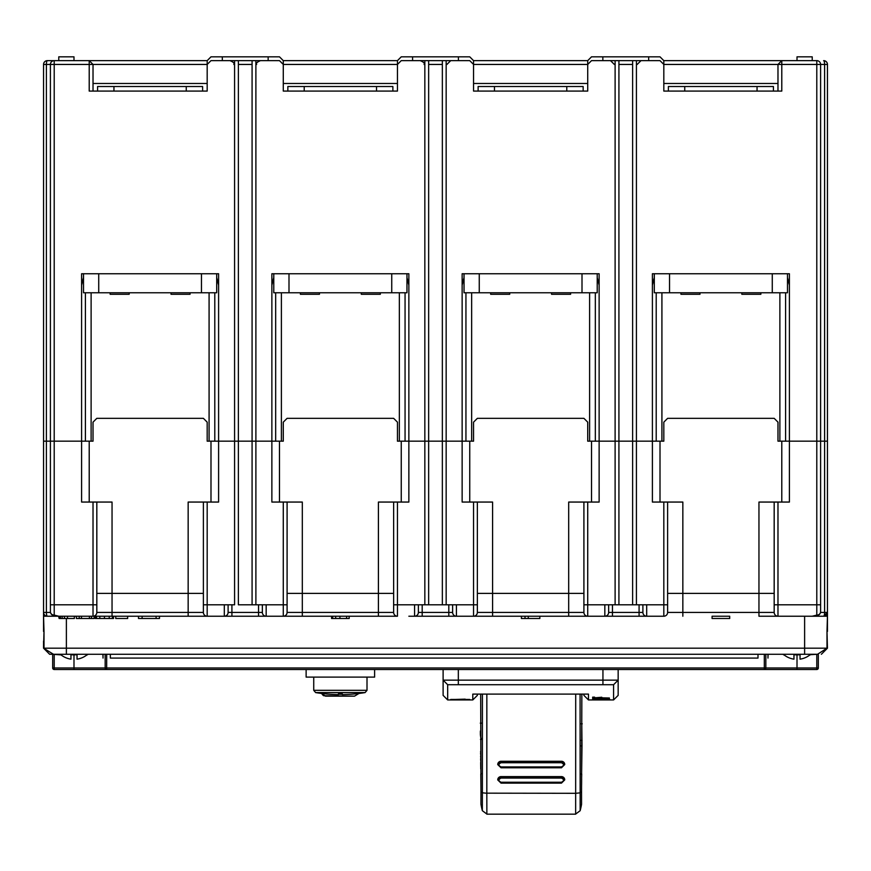 <?xml version="1.0" encoding="UTF-8"?>
<svg xmlns="http://www.w3.org/2000/svg" width="871" height="871" viewBox="0 0 871 871"><rect width="100%" height="100%" fill="white"/><g stroke="black" fill="none" stroke-linecap="round" stroke-linejoin="round"><path stroke-width="1.31" d="M83.507 277.544L81.602 285.155L81.602 441.172L81.602 273.744L218.599 273.744L218.599 441.172L271.872 441.172L271.872 273.744L408.858 273.744L406.964 273.744L406.964 292.765L391.743 292.765L391.743 273.744M275.672 292.765L275.672 441.172L281.387 441.172L281.387 292.765M214.789 292.765L214.789 441.172L209.084 441.172L209.084 292.765M245.252 60.643L238.382 60.643L238.382 441.172L234.582 441.172L234.582 60.643L210.989 60.643L207.178 64.443L207.178 60.643L210.989 56.833L268.148 56.833L268.148 60.643M268.148 56.833L279.482 56.833L283.282 60.643L283.282 64.443L397.448 64.443L397.448 91.085L283.282 91.085L283.282 64.443L279.482 60.643L255.889 60.643L255.889 441.172L252.078 441.172L252.078 60.643L234.582 60.643M255.889 60.643L252.078 60.643M98.728 273.744L98.728 292.765L216.694 292.765L216.694 273.744L218.599 273.744L218.599 441.172L207.178 441.172L207.178 422.152L203.379 418.341L96.823 418.341L93.023 422.152L93.023 441.172L50.398 441.172L50.398 64.443A3.811 3.811 0 0 1 54.209 60.643L89.212 60.643L93.023 64.443L207.178 64.443L207.178 91.085L89.212 91.085L89.212 60.643L207.178 60.643M93.023 91.085L93.023 64.443L54.209 64.443L54.209 441.172L81.602 441.172L81.602 502.055L81.602 441.172L81.602 502.055L96.823 502.055L96.823 612.411A3.811 3.811 90 0 1 93.023 616.222L56.735 616.222L52.598 615.133L54.209 615.122L58.771 616.222L47.361 616.222A3.811 3.811 90 0 1 43.55 612.444L43.55 441.172L54.209 441.172L54.209 604.801L96.823 604.801L96.823 502.055L112.043 502.055L112.043 593.391L96.823 593.391L96.823 502.055L96.823 612.411L203.379 612.411L203.379 502.055L188.158 502.055L188.158 593.391L112.043 593.391L112.043 616.222L93.023 616.222A3.811 3.811 -90 0 0 96.823 612.411M785.588 292.765L785.588 441.172L779.883 441.172L779.883 292.765M816.791 441.172L789.398 441.172L827.45 441.172L816.791 441.172L816.791 64.443L781.788 64.443L781.788 91.085L663.822 91.085L663.822 64.443L777.977 64.443L781.788 60.643L816.791 60.643A3.811 3.811 0 0 1 820.602 64.443L820.602 611.682A3.811 3.44 0 0 1 816.791 615.122L816.791 441.172M85.412 292.765L85.412 441.172L91.117 441.172L91.117 292.765M98.728 292.765L83.507 292.765L83.507 273.744L81.602 273.744L81.602 285.155M273.777 277.544L271.872 285.155L271.872 502.055L271.872 441.172L255.889 441.172L255.889 604.801L287.092 604.801L287.092 612.411A3.811 3.811 90 0 1 283.282 616.222L266.167 616.222A3.811 3.811 90 0 1 262.356 612.411L262.356 604.801M288.998 273.744L288.998 292.765L273.777 292.765L273.777 273.744L271.872 273.744L271.872 285.155M458.407 60.643L458.407 56.833L469.752 56.833L473.552 60.643L473.552 64.443L587.718 64.443L587.718 91.085L473.552 91.085L473.552 64.443L469.752 60.643L446.159 60.643L446.159 441.172L442.348 441.172L442.348 60.643L428.652 60.643L428.652 441.172L401.248 441.172L401.248 502.055L408.858 502.055L408.858 273.744L408.858 441.172L462.142 441.172L462.142 273.744L599.128 273.744L599.128 441.172L652.401 441.172L652.401 273.744L789.398 273.744L789.398 441.172L777.977 441.172L777.977 422.152L774.177 418.341L667.622 418.341L663.822 422.152L663.822 441.172L652.401 441.172L652.401 502.055L652.401 273.744L654.306 273.744L654.306 292.765L772.272 292.765L772.272 273.744M283.282 60.643L397.448 60.643L397.448 64.443L401.248 60.643L446.159 60.643M222.323 60.643L222.323 56.833M54.361 60.643L58.771 60.643L58.771 56.833L73.991 56.833L73.991 60.643L89.212 60.643L93.023 64.443M473.552 60.643L587.718 60.643L591.518 56.833L648.677 56.833L648.677 60.643M54.209 60.643L47.361 60.643L54.209 60.643L54.209 64.443L43.55 64.443A3.811 3.811 0 0 1 47.361 60.643L47.361 60.643A3.811 3.811 0 0 0 43.55 64.443L43.55 441.172L46.403 441.172L46.403 64.443A3.811 0.947 -90 0 1 47.361 60.643M636.418 60.643L636.418 441.172L632.618 441.172L632.618 60.643L660.011 60.643L663.822 64.443L663.822 60.643L781.788 60.643L777.977 64.443L777.977 91.085M813.754 60.643L812.229 60.643L812.229 56.833L797.009 56.833L797.009 60.643L781.788 60.643L781.788 64.443L777.977 64.443M58.771 60.643L57.246 60.643M827.45 64.443L824.597 64.443A3.811 0.947 90 0 0 823.639 60.643L823.639 60.643A3.811 3.811 0 0 1 827.45 64.443L827.45 612.411A3.811 3.811 -90 0 0 827.45 612.411L827.45 456.393M772.272 292.765L787.493 292.765L787.493 273.744L789.398 273.744L789.398 502.055L758.957 502.055L758.957 593.391L667.622 593.391L667.622 502.055L652.401 502.055L652.401 441.172L636.418 441.172L636.418 604.801L632.618 604.801L632.618 441.172L615.111 441.172L615.111 60.643L591.518 60.643L587.718 64.443L587.718 60.643M654.306 277.544L652.401 285.155M656.211 292.765L656.211 441.172L661.916 441.172L661.916 292.765M595.328 292.765L595.328 441.172L589.613 441.172L589.613 292.765M625.792 60.643L618.922 60.643L618.922 604.801L608.644 604.801L608.644 612.411A3.811 3.811 90 0 1 604.833 616.222L587.718 616.222A3.811 3.811 90 0 1 583.908 612.411L583.908 502.055L568.687 502.055L568.687 593.391L477.362 593.391L477.362 502.055L477.362 612.411A3.811 3.811 90 0 1 473.552 616.222L456.426 616.222A3.811 3.811 90 0 1 452.626 612.411L452.626 604.801M632.618 60.643L615.111 60.643M652.401 616.222L663.822 616.222A3.811 3.811 -90 0 0 667.622 612.411A3.811 3.811 90 0 1 663.822 616.222L604.833 616.222L604.833 604.801L615.111 604.801L615.111 441.172L599.128 441.172L599.128 273.744L597.223 273.744L597.223 292.765L582.002 292.765L582.002 273.744M479.257 273.744L479.257 292.765L464.036 292.765L464.036 273.744L462.142 273.744L462.142 502.055L462.142 441.172L446.159 441.172L446.159 604.801L477.362 604.801L477.362 502.055L462.142 502.055M464.036 277.544L462.142 285.155M465.941 292.765L465.941 441.172L471.647 441.172L471.647 292.765M405.059 292.765L405.059 441.172L399.354 441.172L399.354 292.765M397.448 60.643L401.248 56.833L412.593 56.833L412.593 60.643M663.822 60.643L660.011 56.833L648.677 56.833M602.852 60.643L602.852 56.833M458.407 56.833L412.593 56.833M599.128 285.155L597.223 277.544M789.398 285.155L787.493 277.544M408.858 285.155L406.964 277.544M218.599 285.155L216.694 277.544M669.527 273.744L669.527 292.765M720.905 292.765L696.55 292.765L720.905 292.765M479.257 292.765L582.002 292.765M530.635 292.765L554.99 292.765L530.635 292.765M288.998 292.765L391.743 292.765M340.365 292.765L364.72 292.765L340.365 292.765M201.473 292.765L201.473 273.744M150.095 292.765L174.45 292.765L150.095 292.765M266.167 604.801L266.167 616.222L224.304 616.222A3.811 3.811 -90 0 0 228.104 612.411A3.811 3.811 90 0 1 224.304 616.222L112.043 616.222M271.872 616.222L283.282 616.222A3.811 3.811 -90 0 0 287.092 612.411L378.417 612.411L378.417 616.222L283.293 616.222L397.448 616.222A3.811 3.811 90 0 1 393.638 612.411L393.638 502.055L378.417 502.055L378.417 593.391L287.092 593.391L287.092 502.055L287.092 604.801L287.092 502.055L271.872 502.055M456.426 604.801L456.426 616.222L414.574 616.222A3.811 3.811 -90 0 0 418.374 612.411A3.811 3.811 90 0 1 414.574 616.222L408.858 616.222M462.142 616.222L473.552 616.222A3.811 3.811 -90 0 0 477.362 612.411L568.687 612.411L568.687 616.222L473.552 616.222L599.128 616.222M682.842 616.222L682.842 502.055L667.622 502.055L667.622 612.411L758.957 612.411L758.957 616.222L777.977 616.222A3.811 3.811 90 0 1 774.177 612.411L774.177 502.055M814.265 616.222L816.791 615.122L812.229 616.222L814.276 616.222L769.605 616.222M827.45 540.118L827.45 631.442L827.45 616.222L814.32 616.222L823.639 616.222L827.45 612.411L827.45 540.118L827.45 612.411A3.811 3.811 90 0 1 823.639 616.222L823.65 616.222A3.811 0.947 -90 0 0 824.597 612.411L824.597 64.443L816.791 64.443L816.791 60.643M349.184 616.222L331.59 616.222L331.59 618.508L349.184 618.508L349.184 616.222M729.691 616.222L712.086 616.222L712.086 618.508L729.691 618.508L729.691 616.222L729.702 618.508M94.177 616.222L76.376 616.222L76.376 618.508L94.177 618.508L94.177 616.222M113.524 616.222L112.435 616.222L112.435 618.508L113.524 618.508L113.524 616.222M109.234 618.508L109.234 616.222L99.806 616.222L99.806 618.508L112.435 618.508M96.496 618.508L96.496 616.222L95.331 616.222L95.331 618.508L99.806 618.508M159.469 616.222L138.489 616.222L138.489 618.508L159.469 618.508L159.469 616.222M127.645 616.222L115.756 616.222L115.756 618.508L127.645 618.508L127.645 616.222M528.283 616.222L521.413 616.222L521.413 618.508L528.283 618.508L528.283 616.222L528.283 618.508L539.846 618.508L539.846 616.222L528.283 616.222M74.362 616.222L59.13 616.222L59.13 618.508L74.362 618.508L74.362 616.222M781.788 441.172L781.788 502.055L789.398 502.055M636.418 604.801L646.696 604.801L646.696 616.222A3.811 3.811 90 0 1 642.896 612.411L642.896 604.801M604.833 616.222A3.811 3.811 -90 0 0 608.644 612.411L608.644 604.801M599.128 502.055L599.128 441.172L591.518 441.172L591.518 502.055L599.128 502.055L583.908 502.055M418.374 604.801L418.374 612.411L418.374 604.801L422.185 604.801L422.185 612.411L452.626 612.411M408.858 502.055L393.638 502.055M228.104 604.801L228.104 612.411L228.104 604.801L231.915 604.801L231.915 612.411L262.356 612.411M218.599 616.222L207.178 616.222A3.811 3.811 90 0 1 203.379 612.411M224.304 616.222L224.304 604.801L234.582 604.801L234.582 441.172L218.599 441.172L218.599 502.055L203.379 502.055M50.474 612.411L43.55 612.411L43.55 616.222L47.361 616.222A3.811 0.947 -90 0 1 46.403 612.411L46.403 441.172L50.398 441.172L50.398 611.682A3.811 3.811 0 0 0 52.598 615.133M43.877 613.957L44.661 615.1L43.877 613.946M43.55 540.118L43.55 503.776M462.142 441.172L473.552 441.172L473.552 422.152L477.362 418.341L583.908 418.341L587.718 422.152L587.718 441.172L591.518 441.172M583.908 593.391L568.687 593.391L568.687 612.411L583.908 612.411M477.362 612.411L477.362 502.055L492.583 502.055L492.583 616.222M422.185 604.801L428.652 604.801L428.652 441.172L428.652 604.801L442.348 604.801L442.348 441.172L428.652 441.172L428.652 604.801L414.574 604.801L414.574 616.222M442.348 604.801L446.159 604.801M271.872 441.172L283.282 441.172L283.282 422.152L287.092 418.341L393.638 418.341L397.448 422.152L397.448 441.172L401.248 441.172M393.638 593.391L378.417 593.391L378.417 612.411L393.638 612.411M287.092 612.411L287.092 502.055L302.313 502.055L302.313 616.222M234.582 604.801L231.915 604.801M252.078 604.801L252.078 441.172L238.382 441.172L238.382 604.801L255.889 604.801M210.989 441.172L210.989 502.055L218.599 502.055M203.379 593.391L188.158 593.391L188.158 616.222M238.382 604.801L238.382 441.172L238.382 604.801M615.111 604.801L632.618 604.801L632.618 441.172M618.922 604.801L618.922 441.172M774.177 593.391L758.957 593.391L758.957 612.411L774.177 612.411M667.622 612.411L667.622 593.391M252.84 654.273L218.697 654.273M458.331 684.715L602.939 684.715L602.939 680.153L458.331 680.153L458.331 684.715L447.672 684.715L447.672 699.936L447.672 684.715L443.11 680.153L443.11 669.494L433.595 669.494L456.426 669.494M447.084 684.116L443.11 680.153L443.11 695.374L443.11 680.153L458.331 680.153L458.331 669.494M477.362 694.111L477.362 695.374L477.362 694.111M583.908 694.111L583.908 695.374L588.469 699.936L613.587 699.936L613.587 684.715L614.207 684.094M477.362 695.374L472.79 699.936L472.79 694.111L588.469 694.111L588.469 699.936M594.73 699.511L609.689 699.315L594.73 699.402M592.661 698.825L592.661 698.183L592.661 698.825L609.406 698.825L592.661 698.183M592.661 697.987L592.661 697.159L592.661 697.987L609.406 697.987L601.796 697.834L601.796 697.246L594.632 697.834L594.632 697.159L592.661 697.159M450.721 699.457L469.752 699.457L450.721 699.457M602.939 684.715L613.587 684.715L618.16 680.153L618.16 695.374L618.16 669.494L618.16 680.153L618.16 669.494L627.664 669.494L604.833 669.494M602.939 669.494L602.939 680.153L618.16 680.153L618.16 669.494M594.272 699.097L607.795 699.315L594.272 699.315M465.179 699.457L455.283 699.457L465.179 699.141M820.526 612.411L827.45 612.411L827.45 441.172M91.499 616.222L91.499 618.508M89.419 616.222L89.419 618.508M81.46 616.222L81.46 618.508M79.239 616.222L79.239 618.508M142.104 616.222L142.104 618.508M156.094 616.222L156.094 618.508M525.017 616.222L525.017 618.508M58.629 616.222L59.13 618.508M757.999 654.273L110.345 654.273L110.345 658.084L757.999 658.084L757.999 654.273L757.999 658.084L698.074 658.084M797.009 654.273L765.838 654.273L765.838 667.97A1.524 1.524 90 0 1 764.313 669.494L816.791 669.494A1.524 1.524 -90 0 0 818.315 667.97A1.524 1.524 90 0 1 816.791 669.494L816.791 654.273L810.182 654.698A20.904 20.904 90 0 1 800.046 659.162A20.904 20.904 -90 0 0 810.182 654.698M53.469 654.273L43.55 648.187L43.55 641.078L43.55 648.187L49.636 654.273L817.531 654.273L826.993 648.187L804.619 648.187L804.619 616.222L777.977 616.222L777.977 604.801L820.602 604.801M106.687 654.273L106.676 667.97L764.313 667.97L764.313 669.494L106.687 669.494A1.524 1.524 -90 0 1 105.162 667.97L105.162 654.273L110.345 654.273L73.981 654.273M818.315 654.273L818.315 667.97L818.315 654.273L818.315 667.97L818.315 654.273L816.791 654.273M59.968 654.273A21.122 21.122 0 0 0 60.676 654.872L52.685 654.273L52.685 667.97L52.685 654.273M821.364 654.273L827.45 648.187L826.993 631.442L826.993 648.187M85.412 616.222L93.023 616.222L93.023 502.055M43.55 648.187L44.007 631.442L44.007 648.187L804.619 648.187L804.619 654.273M103.028 654.273L103.028 658.084L102.909 654.273M43.55 631.442L43.55 616.222L44.007 631.442M826.993 631.442L827.45 616.222L827.45 631.442M306.124 669.494L306.124 677.105L374.617 677.105L374.617 669.494L54.209 669.494L106.687 669.494L106.687 667.97L73.991 667.97L73.991 654.872M374.617 669.494L433.595 669.494M642.515 669.494L627.664 669.494M680.567 669.494L803.095 669.494M636.418 669.494L639.466 669.494M683.604 669.494L677.518 669.494M54.209 669.494A1.524 1.524 90 0 1 52.685 667.97L54.209 667.97L54.209 669.494A1.524 1.524 -90 0 1 54.078 669.494M767.972 654.273L767.972 658.084L768.091 654.273M643.266 669.494L676.756 669.494M783.824 654.698L783.824 654.698A20.904 20.904 90 0 0 793.96 659.162L793.96 654.698A21.122 16.397 -0 0 0 800.046 654.698L800.046 659.162L800.046 654.698M783.693 654.872L782.985 654.273A21.122 21.122 0 0 0 783.693 654.872M60.818 654.698A20.904 20.904 90 0 0 70.954 659.162L70.954 654.698A21.122 16.397 -0 0 0 77.04 654.698L77.04 659.162A20.904 20.904 -90 0 0 87.176 654.698A20.904 20.904 90 0 1 77.04 659.162L77.04 654.698M87.307 654.872A21.122 21.122 0 0 0 88.015 654.273L87.176 654.698M315.64 692.587L365.091 692.587L367.007 690.333L313.734 690.333L315.64 692.587A152.218 152.218 0 0 0 338.46 694.601L338.46 693.752A151.369 151.369 90 0 0 340.365 693.773A151.369 151.369 90 0 0 342.27 693.752L342.27 694.601A152.218 152.218 0 0 0 365.091 692.587M338.46 694.22A151.837 151.837 -90 0 0 340.365 694.241A151.837 151.837 -90 0 0 342.27 694.22M580.162 810.487L580.086 694.111M486.845 694.111L486.824 793.165L575.687 793.307L580.13 792.86L581.545 791.783L581.567 804.009M581.85 694.111L581.545 791.783M575.709 694.111L575.655 813.906M581.567 804.26A91.629 91.629 0 0 1 580.162 810.705L575.666 814.037M564.724 779.883A3.277 3.201 180 0 0 561.457 776.605L501.032 776.605A3.277 3.201 180 0 0 497.755 779.883M564.724 764.542A3.277 3.201 180 0 0 561.457 761.276L501.032 761.276A3.277 3.201 180 0 0 497.755 764.542M486.824 793.165L486.867 813.906M482.414 694.111L482.371 792.828L480.966 791.26L480.672 694.111M486.867 814.058L482.349 810.705A91.629 91.629 0 0 1 480.944 804.216M486.813 793.252L482.371 792.828L482.349 810.476M480.944 803.966L480.966 791.26M480.803 774.112L480.966 789.42M480.781 731.085L480.759 723.159M480.346 731.085L480.792 731.814M480.378 734.852L480.357 731.825M480.803 737.955L480.4 734.852M480.846 751.521L480.814 739.425M480.846 753.012L480.574 751.521M480.574 753.023L480.857 756.289M480.607 756.289L480.868 758.674M480.901 768.941L480.912 773.067M480.629 758.685L480.868 759.403M480.879 762.441L480.64 759.414M480.683 762.452L480.748 768.941M561.457 783.127L564.724 779.904L561.457 776.725L501.032 776.725L497.755 779.937L501.032 783.127L561.457 783.127L561.457 782.245L501.032 782.245C498.266 780.862 498.266 779.469 501.032 778.075L561.457 778.075C564.223 779.458 564.223 780.852 561.457 782.245M561.457 767.787L564.724 764.575L561.457 761.385L501.032 761.385L497.755 764.607L501.032 767.787L561.457 767.787L561.457 766.916L501.032 766.916C498.266 765.522 498.266 764.139 501.032 762.746L561.457 762.746C564.223 764.128 564.223 765.511 561.457 766.916M580.641 773.992L581.719 774.003L581.599 778.761M581.578 784.629L581.567 786.012M581.599 784.629L581.643 778.761M581.774 723.953L582.013 745.511M581.61 773.47L582.002 745.914L580.935 745.903M680.948 292.765L680.948 294.289L699.968 294.289L699.968 292.765M741.831 292.765L741.831 294.289L760.851 294.289L760.851 292.765M490.678 292.765L490.678 294.289L509.709 294.289L509.709 292.765M551.561 292.765L551.561 294.289L570.592 294.289L570.592 292.765M300.408 292.765L300.408 294.289L319.439 294.289L319.439 292.765M361.291 292.765L361.291 294.289L380.322 294.289L380.322 292.765M110.149 292.765L110.149 294.289L129.169 294.289L129.169 292.765M171.032 292.765L171.032 294.289L190.052 294.289L190.052 292.765M773.415 91.085L773.415 86.512L668.384 86.512L668.384 91.085M583.145 91.085L583.145 86.512L478.125 86.512L478.125 91.085M392.875 91.085L392.875 86.512L287.855 86.512L287.855 91.085M202.616 91.085L202.616 86.512L97.585 86.512L97.585 91.085M321.758 693.468L325.449 696.136L354.541 696.136L358.95 693.468L354.541 696.136L323.74 695.744M323.13 695.374L321.987 694.024M252.078 64.443L238.382 64.443M93.023 83.474L207.178 83.474M424.841 604.801L424.841 60.643M283.282 83.474L397.448 83.474M663.822 83.474L777.977 83.474M632.618 64.443L618.922 64.443M473.552 83.474L587.718 83.474M442.348 64.443L428.652 64.443M660.011 441.172L660.011 502.055M777.977 502.055L777.977 604.801L774.177 604.801M663.822 616.222L663.822 604.801L667.622 604.801L667.622 502.055M646.696 604.801L663.822 604.801L663.822 502.055M639.085 616.222L639.085 612.411L642.896 612.411M608.644 612.411L639.085 612.411L639.085 604.801M612.444 604.801L612.444 616.222M583.908 604.801L604.833 604.801M587.718 502.055L587.718 616.222M473.552 616.222L473.552 502.055M448.815 616.222L448.815 604.801M418.374 612.411L422.185 612.411L422.185 616.222M393.638 604.801L414.574 604.801M397.448 502.055L397.448 616.222M283.282 616.222L283.282 502.055M258.556 616.222L258.556 604.801M228.104 612.411L231.915 612.411L231.915 616.222M203.379 604.801L224.304 604.801M207.178 502.055L207.178 616.222M50.398 604.801L54.209 604.801L54.209 615.122A3.811 3.44 180 0 1 50.398 611.682M43.55 612.444L43.55 441.172M469.752 441.172L469.752 502.055M279.482 441.172L279.482 502.055M89.212 441.172L89.212 502.055M346.604 616.222L346.604 618.508M339.93 616.222L339.93 618.508M335.651 616.222L335.651 618.508M332.678 616.222L332.678 618.508M104.433 616.222L104.433 618.508M67.492 616.222L67.492 618.508M64.443 616.222L64.443 618.508M62.168 616.222L62.168 618.508M60.437 616.222L60.437 618.508M66.381 618.508L66.381 654.273M818.315 667.97L797.009 667.97L797.009 669.494M73.991 669.494L73.991 667.97L54.209 667.97L54.209 654.273M797.009 654.872L797.009 667.97L764.313 667.97L764.313 654.273M480.803 738.423L481.434 738.423M480.912 773.666L481.881 773.666M561.457 778.075L561.457 776.605M501.032 776.605L501.032 778.075M501.032 782.245L501.032 783.127M561.457 762.746L561.457 761.276M501.032 761.276L501.032 762.746M501.032 766.916L501.032 767.787M233.82 64.443C234.68 63.343 233.406 62.07 230.009 60.643M256.651 64.443C255.791 63.343 257.054 62.07 260.451 60.643M614.349 64.443L610.549 60.643M637.18 64.443L640.991 60.643M424.079 64.443C424.939 63.343 423.676 62.07 420.279 60.643M446.921 64.443L450.721 60.643M443.11 695.374L447.672 699.936L472.79 699.936M618.16 695.374L613.587 699.936M818.402 615.133A3.811 3.811 0 0 0 820.602 611.682M823.912 616.211A3.811 3.811 0 0 0 825.958 615.427M810.324 654.872A21.122 21.122 0 0 0 811.032 654.273M313.734 677.105L313.734 690.333M367.007 677.105L367.007 690.333M575.666 814.167L486.867 814.167M481.413 723.137L480.291 723.148M481.587 739.414L480.454 739.425M581.142 740.35L582.068 740.361M582.22 723.823L581.295 723.812M757.051 91.085L757.051 86.512M684.748 91.085L684.748 86.512M566.781 91.085L566.781 86.512M494.478 91.085L494.478 86.512M376.522 91.085L376.522 86.512M304.219 91.085L304.219 86.512M186.252 91.085L186.252 86.512M113.949 91.085L113.949 86.512"/></g></svg>
